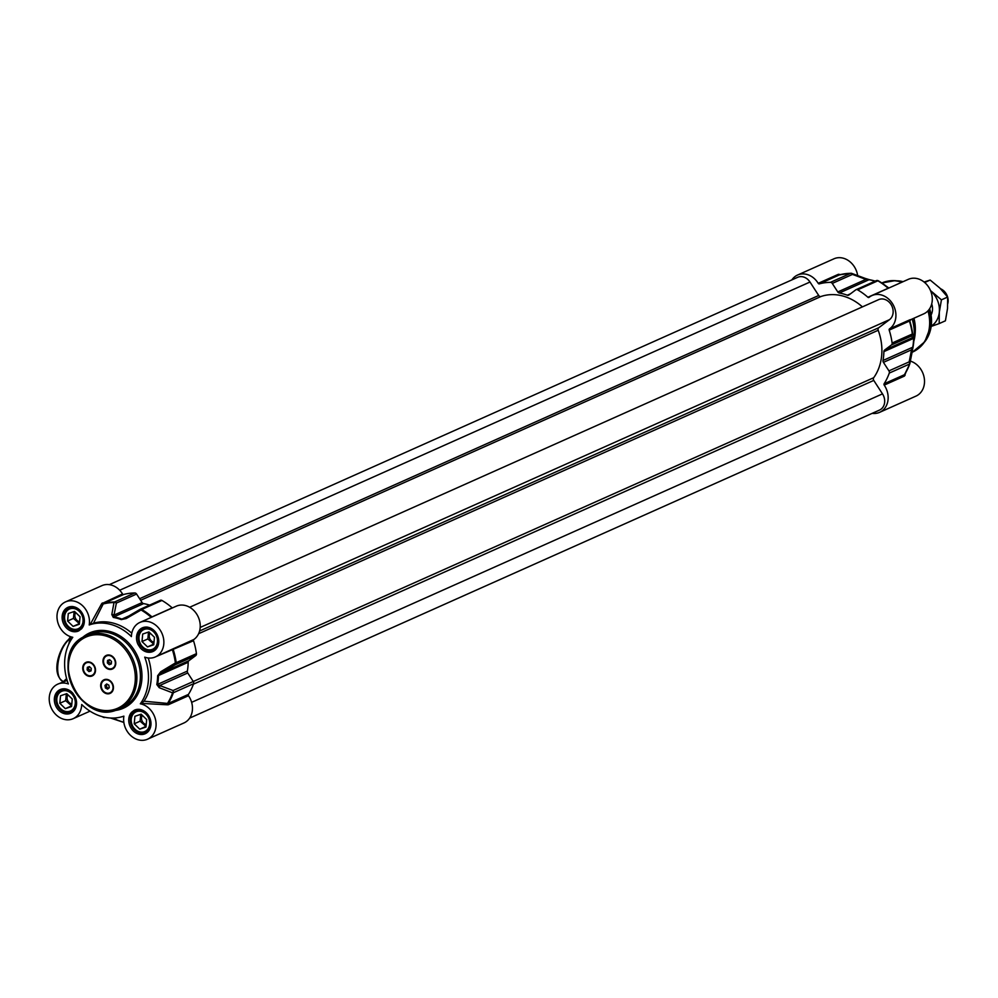 <?xml version="1.0" encoding="UTF-8"?>
<svg xmlns="http://www.w3.org/2000/svg" width="998" height="998" viewBox="0 0 998 998"><rect width="100%" height="100%" fill="white"/><g stroke="black" fill="none" stroke-linecap="round" stroke-linejoin="round"><path stroke-width="1.5" d="M931.122 314.944A13.747 11.39 -114.1 0 0 932.456 310.266A13.747 11.39 -114.1 0 0 931.708 303.916M931.246 326.034A21.769 18.026 -114.1 0 0 939.318 312.149A21.769 18.026 -114.1 0 0 931.695 291.778A21.769 18.026 -114.1 0 0 930.585 290.767M930.523 290.605L941.426 299.837L939.318 312.149L939.18 323.589L931.196 326.408M939.18 323.589L945.405 320.807L947.526 308.494L947.651 297.055L939.904 288.11L930.173 280.064L924.098 282.035M941.426 299.837L947.651 297.055M924.672 282.509L930.173 280.064M189.67 607.258L878.639 299.637A11.452 9.493 65.9 0 1 891.501 305.276A11.452 9.493 65.9 0 1 889.505 319.659L878.739 327.743A2.295 1.896 -114.1 0 0 878.19 330.276A50.411 41.741 65.9 0 1 873.699 377.718A2.295 1.896 -114.1 0 0 873.761 380.413L882.494 393.873A11.452 9.493 65.9 0 1 879.512 410.078L189.632 718.111M109.318 584.653L797.664 277.307A11.452 9.493 65.9 0 1 809.989 282.022L818.709 295.483A2.295 1.896 -114.1 0 0 821.042 296.481A50.411 41.741 65.9 0 1 862.409 306.885M940.59 288.784A11.452 9.493 65.9 0 1 947.601 296.992M947.663 297.204A11.452 9.493 65.9 0 1 948.1 301.87A11.452 9.493 65.9 0 1 947.813 303.567M850.62 293.711L847.277 295.208A2.295 1.896 -114.1 0 0 848.886 295.009L855.698 289.894A2.295 1.896 65.9 0 1 857.631 289.844A63.024 52.183 65.9 0 1 867.886 297.254A1.148 0.948 -114.1 0 0 869.071 297.354A18.912 15.656 65.9 0 1 871.978 295.558A18.912 15.656 65.9 0 1 893.335 305.114A18.912 15.656 65.9 0 1 889.517 328.891A1.148 0.948 -114.1 0 0 889.193 330.113A63.024 52.183 65.9 0 1 892.112 343.025A2.295 1.896 65.9 0 1 891.401 344.971L911.636 335.939A2.295 2.283 -41.1 0 0 912.659 333.744L912.334 334.006A2.295 1.896 65.9 0 1 911.636 335.939L912.696 337.536A2.295 2.283 -24.7 0 0 913.744 335.54L912.659 333.744A62.737 51.946 -114.1 0 0 909.789 321.007L910.962 319.56M847.277 295.208A52.707 43.65 -114.1 0 0 839.293 293L869.021 279.727A52.707 43.65 65.9 0 1 875.009 281.224M837.784 291.94L832.27 283.42L852.492 274.4A2.295 1.472 -70.3 0 0 851.743 273.39A2.295 1.472 -70.3 0 0 851.269 273.34A2.295 1.21 89.3 0 0 850.932 273.252A2.295 1.21 89.3 0 0 850.67 273.315A2.295 1.896 65.9 0 1 852.492 274.4L865.89 279.39L837.784 291.94A2.295 1.896 -114.1 0 0 839.293 293M791.876 279.889A18.912 15.656 65.9 0 1 797.577 275.036A18.912 15.656 65.9 0 1 818.21 283.32A1.148 0.948 -114.1 0 0 819.346 283.856A63.024 52.183 65.9 0 1 830.436 282.347A2.295 1.896 65.9 0 1 832.27 283.42M884.203 385.116L904.425 376.084A1.148 0.948 65.9 0 1 904.338 374.761L904.762 374.225A62.737 51.946 -114.1 0 0 909.839 363.671L912.247 351.458A2.295 1.697 -170.1 0 0 911.536 349.811L909.178 361.85A2.295 1.896 65.9 0 1 909.49 364.058A2.295 0.973 19.5 0 0 909.814 363.759A2.295 0.973 19.5 0 0 909.839 363.671A2.295 1.722 -167.9 0 0 909.178 361.85L888.956 370.882A2.295 1.896 65.9 0 1 889.268 373.09A63.024 52.183 65.9 0 1 884.116 383.781A1.148 0.948 -114.1 0 0 884.203 385.116A18.912 15.656 65.9 0 1 879.612 412.349A18.912 15.656 65.9 0 1 872.19 413.347M888.956 370.882L883.43 362.361L911.536 349.811L912.758 347.204A2.295 0.811 10.1 0 0 913.083 346.88A2.295 0.811 10.1 0 0 913.083 346.855A52.42 43.401 -114.1 0 0 913.632 343A52.42 43.401 -114.1 0 0 913.919 338.085L913.744 335.54M883.03 360.478A52.707 43.65 -114.1 0 0 883.866 351.645A2.295 1.896 -114.1 0 1 884.59 350.086L912.696 337.536L913.594 338.372A52.707 43.65 65.9 0 1 912.758 347.204L883.03 360.478A2.295 1.896 -114.1 0 0 883.43 362.361M884.59 350.086L891.401 344.971M857.656 275.548A18.912 15.656 -114.1 0 0 833.941 258.806L797.577 275.036M910.925 319.572L923.761 313.846A18.912 15.656 -114.1 0 0 930.348 290.206A18.912 15.656 -114.1 0 0 908.342 279.328L871.978 295.558M912.197 319.011A45.833 37.949 65.9 0 1 914.081 338.671L912.247 351.458M879.612 412.349L915.977 396.106A18.912 15.656 -114.1 0 0 924.248 378.08A18.912 15.656 -114.1 0 0 910.388 361.114M913.669 318.362A40.107 33.208 65.9 0 1 915.228 332.421A40.107 33.208 65.9 0 1 915.091 334.28A40.107 33.208 65.9 0 1 913.819 341.204M840.503 274.575L838.432 274.288L818.21 283.32M904.425 376.084L905.872 372.429M905.036 375.36A1.148 0.898 14.6 0 1 904.65 374.475L909.814 363.759A2.295 2.295 0 0 0 909.889 363.472L913.083 346.88M910.762 319.647L910.301 319.672A1.148 1.135 -73.1 0 0 909.789 321.007L909.415 321.082A63.024 52.183 65.9 0 1 912.334 334.006L892.112 343.025M910.301 319.672L909.739 319.859A1.148 0.948 -114.1 0 0 909.415 321.082L889.193 330.113M888.844 288.023L883.692 284.293A62.737 51.946 -114.1 0 1 888.47 288.11L888.557 288.16A1.148 1.135 120.5 0 1 888.47 288.11L867.886 297.254M838.432 274.288A1.148 0.948 -114.1 0 0 839.567 274.837L840.316 274.824M875.932 280.862A2.295 1.896 65.9 0 1 877.853 280.812A2.295 0.848 -59.9 0 1 878.315 280.787A2.295 0.848 -59.9 0 1 878.34 280.8A2.295 2.283 -41.1 0 0 876.543 280.575M839.68 274.787L850.932 273.252A2.295 2.295 0 0 1 851.743 273.39L865.204 278.405A2.295 1.435 -68.7 0 1 865.89 279.39L869.021 279.727A2.295 1.123 100 0 1 869.383 279.677L865.191 278.405A2.295 1.435 -68.7 0 0 865.191 278.405A2.295 1.435 -68.7 0 0 864.842 278.342L869.582 279.752A2.295 1.123 100 0 0 869.383 279.677L875.234 281.124M913.931 318.237A37.812 31.312 65.9 0 1 915.291 331.074L915.228 332.421M134.93 716.302L141.155 714.181L146.669 719.546L145.97 727.043L139.732 729.176L134.219 723.8L134.93 716.302M140.73 714.319L140.082 721.18L146.02 726.407M134.219 723.8L140.082 721.18M139.732 729.176L145.608 726.556M142.34 715.329A5.639 4.666 -114.1 0 0 145.808 724.373A5.639 4.666 -114.1 0 0 146.207 724.473M141.579 710.626A11.452 9.493 -114.1 0 0 136.127 711.05A11.452 9.493 -114.1 0 0 131.137 722.128A11.452 9.493 -114.1 0 0 139.77 732.345A11.452 9.493 -114.1 0 0 145.471 731.983A11.452 9.493 -114.1 0 0 149.426 728.203M141.404 711.499A10.766 8.92 65.9 0 1 147.929 728.964A10.766 8.92 65.9 0 1 131.998 724.56A10.766 8.92 65.9 0 1 141.404 711.499M142.702 634.054L148.927 631.921L154.453 637.285L153.742 644.783L147.517 646.916L141.99 641.552L142.702 634.054M148.502 632.071L147.854 638.932L153.804 644.159M141.99 641.552L147.854 638.932M147.517 646.916L153.38 644.296M150.112 633.069A5.639 4.666 -114.1 0 0 153.58 642.126A5.639 4.666 -114.1 0 0 153.979 642.213M149.351 628.378A11.452 9.493 -114.1 0 0 143.899 628.802A11.452 9.493 -114.1 0 0 138.922 639.868A11.452 9.493 -114.1 0 0 147.554 650.085A11.452 9.493 -114.1 0 0 153.243 649.723A11.452 9.493 -114.1 0 0 157.197 645.955M149.189 629.239A10.766 8.92 65.9 0 1 155.713 646.704A10.766 8.92 65.9 0 1 139.77 642.313A10.766 8.92 65.9 0 1 149.189 629.239M60.529 695.781L66.754 693.647L72.268 699.024L71.569 706.522L65.332 708.655L59.818 703.278L60.529 695.781M66.33 693.797L65.681 700.658L71.619 705.885M59.818 703.278L65.681 700.658M65.332 708.655L71.207 706.035M67.939 694.808A5.639 4.666 -114.1 0 0 71.407 703.852A5.639 4.666 -114.1 0 0 71.806 703.939M67.178 690.105A11.452 9.493 -114.1 0 0 61.726 690.529A11.452 9.493 -114.1 0 0 56.736 701.606A11.452 9.493 -114.1 0 0 65.369 711.811A11.452 9.493 -114.1 0 0 71.07 711.462A11.452 9.493 -114.1 0 0 75.025 707.682M67.003 690.978A10.766 8.92 65.9 0 1 73.528 708.43A10.766 8.92 65.9 0 1 57.597 704.039A10.766 8.92 65.9 0 1 67.003 690.978M68.301 613.521L74.526 611.4L80.052 616.764L79.341 624.261L73.116 626.395L67.59 621.03L68.301 613.521M74.102 611.537L73.453 618.411L79.403 623.625M67.59 621.03L73.453 618.411M73.116 626.395L78.979 623.775M75.711 612.547A5.639 4.666 -114.1 0 0 79.179 621.604A5.639 4.666 -114.1 0 0 79.578 621.692M74.95 607.857A11.452 9.493 -114.1 0 0 69.498 608.281A11.452 9.493 -114.1 0 0 64.521 619.346A11.452 9.493 -114.1 0 0 73.153 629.563A11.452 9.493 -114.1 0 0 78.842 629.202A11.452 9.493 -114.1 0 0 82.797 625.434M74.788 608.718A10.766 8.92 65.9 0 1 81.312 626.183A10.766 8.92 65.9 0 1 65.369 621.779A10.766 8.92 65.9 0 1 74.788 608.718M104.441 680.224A6.874 5.689 65.9 0 1 104.553 680.174A6.874 5.689 65.9 0 1 109.206 680.449A6.874 5.689 65.9 0 1 113.236 688.071A6.874 5.689 65.9 0 1 110.167 692.724A6.874 5.689 65.9 0 1 110.042 692.774M113.423 688.333A7.448 6.163 65.9 0 1 106.399 693.622A7.448 6.163 65.9 0 1 100.698 684.828A7.448 6.163 65.9 0 1 107.734 679.551A7.448 6.163 65.9 0 1 113.423 688.333M86.502 662.772A6.874 5.689 65.9 0 1 86.614 662.722A6.874 5.689 65.9 0 1 92.702 664.019A6.874 5.689 65.9 0 1 95.297 670.619A6.874 5.689 65.9 0 1 92.228 675.284A6.874 5.689 65.9 0 1 92.103 675.334M95.496 670.881A7.448 6.163 65.9 0 1 88.46 676.17A7.448 6.163 65.9 0 1 82.759 667.375A7.448 6.163 65.9 0 1 89.795 662.098A7.448 6.163 65.9 0 1 95.496 670.881M106.749 655.861A6.874 5.689 65.9 0 1 106.861 655.798A6.874 5.689 65.9 0 1 112.899 657.046A6.874 5.689 65.9 0 1 115.543 663.57A6.874 5.689 65.9 0 1 115.531 663.707A6.874 5.689 65.9 0 1 112.462 668.361A6.874 5.689 65.9 0 1 112.35 668.41M115.731 663.969A7.448 6.163 65.9 0 1 108.707 669.246A7.448 6.163 65.9 0 1 103.006 660.451A7.448 6.163 65.9 0 1 110.03 655.175A7.448 6.163 65.9 0 1 115.731 663.969M193.587 683.705A2.295 1.896 -114.1 0 0 193.275 681.497L173.053 690.529A2.295 1.472 109.7 0 1 172.567 692.861A2.295 0.973 19.5 0 0 173.365 692.737A2.295 1.896 -114.1 0 0 173.053 690.529L159.655 685.526A2.295 1.435 111.3 0 1 159.218 687.684L172.567 692.861A62.737 51.946 65.9 0 1 167.489 703.415L144.011 701.207L141.267 703.365L167.202 704.8A1.148 0.749 105.6 0 1 167.489 703.415L168.213 703.44A63.024 52.183 -114.1 0 0 173.365 692.737L193.587 683.705A63.024 52.183 -114.1 0 1 188.435 694.408L168.213 703.44A1.148 0.948 65.9 0 0 168.288 704.763L188.522 695.731A1.148 0.948 65.9 0 1 188.435 694.408M141.267 703.365L140.319 703.79A18.912 15.656 65.9 0 1 155.663 720.232A18.912 15.656 65.9 0 1 147.567 739.194L183.931 722.964A18.912 15.656 -114.1 0 0 188.522 695.731M122.529 593.935A18.912 15.656 -114.1 0 0 101.896 585.651L65.531 601.894A18.912 15.656 65.9 0 1 82.784 605.923A18.912 15.656 65.9 0 1 89.209 624.96L93.463 623.239L103.43 603.516L123.665 594.484A1.148 0.948 65.9 0 1 122.529 593.935L101.659 603.715A1.148 0.861 -163 0 0 103.056 604.015A62.737 51.946 65.9 0 1 114.009 602.53A2.295 1.722 12.1 0 1 116.367 603.079A2.295 1.896 -114.1 0 0 114.533 601.994A2.295 1.21 89.3 0 0 114.009 602.53L111.813 614.568A2.295 1.697 9.9 0 1 114.009 615.117L116.367 603.079L136.589 594.047A2.295 1.896 -114.1 0 0 134.767 592.962A63.024 52.183 -114.1 0 0 123.665 594.484M136.589 594.047L142.115 602.567L114.009 615.117L113.884 616.889A2.295 1.123 100 0 0 113.31 617.425A52.42 43.401 65.9 0 1 121.245 619.608L126.222 618.548L141.067 609.99A2.295 0.848 -59.9 0 1 141.728 609.491A2.295 1.896 -114.1 0 0 139.932 609.454L139.882 609.479A2.295 0.911 59.6 0 1 141.067 609.99A62.737 51.946 65.9 0 1 151.197 617.3L150.71 617.6M172.317 607.957A1.148 0.948 65.9 0 1 172.217 607.869A63.024 52.183 -114.1 0 0 161.95 600.459A2.295 1.896 -114.1 0 0 160.329 600.322L140.107 609.354A2.295 2.295 0 0 0 139.882 609.479A2.295 0.911 59.6 0 0 139.795 609.541L125.099 618.174L121.868 619.097A52.707 43.65 -114.1 0 0 113.884 616.889L143.612 603.615A2.295 1.896 65.9 0 1 142.115 602.567M143.612 603.615A52.707 43.65 65.9 0 1 149.6 605.112M193.837 639.506L172.467 649.112L172.517 650.185A62.737 51.946 65.9 0 1 175.386 662.934L160.715 671.766A2.295 0.848 59.4 0 1 160.803 673.251L175.498 664.618A2.295 1.896 -114.1 0 0 176.209 662.684L175.386 662.934A2.295 0.911 59.6 0 1 175.498 664.618L195.733 655.586A2.295 1.896 -114.1 0 0 196.431 653.653A63.024 52.183 -114.1 0 0 193.512 640.728A1.148 0.948 65.9 0 1 193.837 639.506A18.912 15.656 -114.1 0 0 197.654 615.741A18.912 15.656 -114.1 0 0 176.297 606.185L139.932 622.415A18.912 15.656 65.9 0 1 161.926 633.293A18.912 15.656 65.9 0 1 155.339 656.946A18.912 15.656 65.9 0 1 144.722 657.146A48.815 40.419 -114.1 0 1 140.319 703.79M195.733 655.586L188.909 660.701L160.803 673.251L158.457 675.546A2.295 0.624 -179.2 0 1 157.634 675.758A52.42 43.401 65.9 0 1 156.811 684.528L159.218 687.684M188.185 662.273A52.707 43.65 65.9 0 1 187.35 671.093A2.295 1.896 65.9 0 0 187.749 672.976L159.655 685.526L157.622 684.366A52.707 43.65 -114.1 0 0 158.457 675.546L188.185 662.273A2.295 1.896 65.9 0 1 188.909 660.701M187.749 672.976L193.275 681.497L873.699 377.718M70.396 637.947L70.646 636.736M70.371 637.747L68.725 644.246M58.807 676.357A21.769 10.08 105.4 0 1 68.45 640.03A1.148 0.861 52.5 0 1 69.423 639.281A22.917 10.616 -74.6 0 0 58.096 662.747A22.917 10.616 -74.6 0 0 63.361 681.646L66.617 678.578M70.01 641.677L70.658 637.51A62.687 51.908 65.9 0 1 70.87 636.811M70.584 636.724L70.658 637.51M147.567 739.194A18.912 15.656 65.9 0 1 130.314 735.164A18.912 15.656 65.9 0 1 123.877 716.14A48.815 40.419 -114.1 0 1 81.699 704.501A18.912 15.656 65.9 0 1 73.166 718.672A18.912 15.656 65.9 0 1 51.16 707.794A18.912 15.656 65.9 0 1 57.747 684.154L67.153 680.411M57.747 684.154A18.912 15.656 65.9 0 1 68.363 683.942A48.815 40.419 -114.1 0 1 72.779 637.298A18.912 15.656 65.9 0 1 57.435 620.868A18.912 15.656 65.9 0 1 65.531 601.894M152.095 616.989A1.148 0.948 65.9 0 1 151.983 616.901L151.197 617.288M157.11 656.16L193.512 640.728M172.467 649.112L155.339 656.946M167.202 704.8L168.288 704.763M160.715 671.766L157.634 675.758M123.839 722.352L111.926 718.248A52.42 43.401 65.9 0 1 110.753 718.024M116.666 719.658A2.295 1.435 111.3 0 1 116.317 719.595A2.295 1.435 111.3 0 1 116.304 719.595A2.295 1.435 111.3 0 1 116.03 719.421M104.965 717.425A2.295 1.896 -114.1 0 0 105.189 717.362A2.295 2.283 138.9 0 1 103.168 717.2A2.295 0.848 120.1 0 0 103.193 717.213A2.295 0.848 120.1 0 0 103.218 717.225M102.894 716.838L103.168 717.2A62.737 51.946 65.9 0 1 102.295 716.689L103.193 717.213A2.295 2.295 0 0 0 105.189 717.362M111.813 614.568L113.31 617.425M139.882 609.479L125.099 618.174A2.295 0.848 59.4 0 1 125.174 618.111A2.295 0.848 59.4 0 1 126.222 618.548M108.969 680.549A6.874 5.689 65.9 0 1 113.011 686.898A6.874 5.689 65.9 0 1 109.93 692.837A6.874 5.689 65.9 0 1 105.277 692.562A6.874 5.689 65.9 0 1 101.247 686.212A6.874 5.689 65.9 0 1 104.316 680.274A6.874 5.689 65.9 0 1 108.969 680.549M104.965 685.414L106.661 683.979L108.819 685.127L109.281 687.697L107.584 689.131L105.426 687.984L104.965 685.414L106.374 684.79L106.836 687.36L108.582 688.283M107.073 684.204L106.374 684.79M105.426 687.984L106.836 687.36M115.319 663.67A6.874 5.689 65.9 0 1 112.225 668.46A6.874 5.689 65.9 0 1 106.187 667.213A6.874 5.689 65.9 0 1 103.543 660.701A6.874 5.689 65.9 0 1 106.624 655.911A6.874 5.689 65.9 0 1 112.662 657.158A6.874 5.689 65.9 0 1 115.319 663.67M109.618 659.678L111.489 661.425L111.289 663.932L109.244 664.693L107.372 662.946L107.559 660.439L109.618 659.678M108.957 659.915L108.782 662.323L111.302 663.832M109.244 664.693L110.641 664.069M107.372 662.946L108.782 662.323M95.06 670.731A6.874 5.689 65.9 0 1 91.991 675.384A6.874 5.689 65.9 0 1 85.903 674.087A6.874 5.689 65.9 0 1 83.308 667.487A6.874 5.689 65.9 0 1 86.389 662.822A6.874 5.689 65.9 0 1 92.477 664.119A6.874 5.689 65.9 0 1 95.06 670.731M89.421 666.602L91.267 668.398L91.03 670.893L88.947 671.604L87.113 669.82L87.35 667.313L89.421 666.602M88.735 666.839L88.523 669.184L91.043 670.743M88.947 671.604L90.356 670.98M87.113 669.82L88.523 669.184M89.209 624.96A48.815 40.419 -114.1 0 1 131.399 636.587A18.912 15.656 65.9 0 1 139.932 622.415M81.449 628.877A48.815 40.419 -114.1 0 0 78.867 630.811A12.949 10.716 -114.1 0 1 67.215 628.703A12.949 10.716 -114.1 0 1 62.175 616.103A12.949 10.716 -114.1 0 1 77.794 608.493A12.949 10.716 -114.1 0 1 81.449 628.877M140.132 647.714A48.815 40.419 -114.1 0 0 138.048 644.483L140.132 647.714A12.949 10.716 -114.1 0 0 157.247 647.49A12.949 10.716 -114.1 0 0 151.097 628.366A12.949 10.716 -114.1 0 0 136.576 636.624A12.949 10.716 -114.1 0 0 138.048 644.483M131.649 712.223A48.815 40.419 -114.1 0 0 134.219 710.277L131.649 712.223A12.949 10.716 -114.1 0 0 128.792 718.884A12.949 10.716 -114.1 0 0 141.055 734.528A12.949 10.716 -114.1 0 0 150.424 719.683A12.949 10.716 -114.1 0 0 134.219 710.277M72.954 693.385A48.815 40.419 -114.1 0 0 75.05 696.604A12.949 10.716 -114.1 0 1 67.814 713.982A12.949 10.716 -114.1 0 1 54.391 698.363A12.949 10.716 -114.1 0 1 61.502 689.119A12.949 10.716 -114.1 0 1 72.954 693.385M148.215 657.981A48.815 40.419 65.9 0 1 144.011 701.207M93.475 623.239A48.815 40.419 65.9 0 1 131.786 633.181M101.659 603.715L90.157 624.536M882.494 393.873L191.628 702.343M873.761 380.413L193.425 684.179M878.19 330.276L198.627 633.693M878.739 327.743L199.6 630.986M889.505 319.659L200.199 627.443M821.042 296.481L140.631 600.285M818.709 295.483L139.608 598.7M809.989 282.022L119.685 590.242M889.268 373.09L909.49 364.058A63.024 52.183 65.9 0 1 904.338 374.761L884.116 383.781M909.739 319.859L889.517 328.891M888.22 288.31A1.148 0.948 65.9 0 1 888.12 288.222A63.024 52.183 65.9 0 0 877.853 280.812L857.631 289.844M819.346 283.856L839.567 274.837A63.024 52.183 65.9 0 1 850.67 273.315L830.436 282.347M913.919 338.085A2.295 0.624 -179.2 0 1 913.594 338.372L883.866 351.645M856.01 289.707L876.232 280.675A2.295 2.295 0 0 1 878.315 280.787L883.692 284.293A62.737 51.946 -114.1 0 0 878.34 280.8M875.209 281.137A52.42 43.401 -114.1 0 0 869.582 279.752M881.82 282.983A37.812 31.312 65.9 0 1 901.868 282.209M927.978 310.84A37.812 31.312 65.9 0 1 929.487 326.446A37.812 31.312 65.9 0 1 912.596 352.057L912.097 352.282M887.933 281.124A37.65 31.175 65.9 0 1 894.957 280.65A37.65 31.175 65.9 0 1 902.279 282.035M928.39 310.378A37.65 31.175 65.9 0 1 929.961 326.134A37.65 31.175 65.9 0 1 923.15 343.811A37.65 31.175 65.9 0 1 918.123 348.714M897.601 280.812A36.315 30.077 65.9 0 1 903.065 281.686L894.957 280.65L881.758 283.008M929.637 308.731A36.315 30.077 65.9 0 1 931.371 324.687A36.315 30.077 65.9 0 1 924.797 341.728L912.596 352.057M158.308 642.201A11.801 9.768 65.9 0 1 153.031 650.197A11.801 9.768 65.9 0 1 142.577 647.976A11.801 9.768 65.9 0 1 138.136 636.637A11.801 9.768 65.9 0 1 143.413 628.64A11.801 9.768 65.9 0 1 153.867 630.861A11.801 9.768 65.9 0 1 158.308 642.201M76.122 703.927A11.801 9.768 65.9 0 1 70.858 711.923A11.801 9.768 65.9 0 1 60.404 709.703A11.801 9.768 65.9 0 1 55.963 698.375A11.801 9.768 65.9 0 1 61.227 690.379A11.801 9.768 65.9 0 1 71.681 692.6A11.801 9.768 65.9 0 1 76.122 703.927M150.523 724.461A11.801 9.768 65.9 0 1 145.259 732.445A11.801 9.768 65.9 0 1 134.805 730.237A11.801 9.768 65.9 0 1 130.364 718.897A11.801 9.768 65.9 0 1 135.628 710.9A11.801 9.768 65.9 0 1 146.082 713.121A11.801 9.768 65.9 0 1 150.523 724.461M68.575 663.458A38.959 32.26 65.9 0 1 105.326 635.838A38.959 32.26 65.9 0 1 135.142 681.821A38.959 32.26 65.9 0 1 98.378 709.441A38.959 32.26 65.9 0 1 68.575 663.458M136.701 681.834A40.107 33.208 -114.1 0 0 121.619 643.298A40.107 33.208 -114.1 0 0 86.09 635.763A40.107 33.208 -114.1 0 0 68.176 662.934A40.107 33.208 -114.1 0 0 83.271 701.457A40.107 33.208 -114.1 0 0 118.787 709.004A40.107 33.208 -114.1 0 0 136.701 681.834M89.608 634.192A40.107 33.208 65.9 0 1 125.137 641.726A40.107 33.208 65.9 0 1 140.219 680.262A40.107 33.208 65.9 0 1 122.305 707.432L118.787 709.004C80.376 728.74 45.746 651.183 86.09 635.763L89.608 634.192M114.209 710.588A41.255 34.157 -114.1 0 0 141.791 680.274A41.255 34.157 -114.1 0 0 122.018 637.235A41.255 34.157 -114.1 0 0 81.861 638.109M83.907 621.679A11.801 9.768 65.9 0 1 78.63 629.676A11.801 9.768 65.9 0 1 68.176 627.455A11.801 9.768 65.9 0 1 63.735 616.115A11.801 9.768 65.9 0 1 69.012 608.119A11.801 9.768 65.9 0 1 79.466 610.339A11.801 9.768 65.9 0 1 83.907 621.679M102.307 602.967A1.148 0.948 -114.1 0 0 103.43 603.516A63.024 52.183 -114.1 0 1 114.533 601.994L134.767 592.962M172.217 607.869L151.983 616.901A63.024 52.183 -114.1 0 0 141.728 609.491L161.95 600.459M173.615 648.538A1.148 0.948 -114.1 0 0 173.29 649.76A63.024 52.183 -114.1 0 1 176.209 662.684L196.431 653.653M156.811 684.528A2.295 0.811 10.1 0 0 157.622 684.366L187.35 671.093M121.245 619.608A2.295 0.998 -69.3 0 1 121.868 619.097L128.667 616.053M929.674 308.656L931.408 324.599L924.797 341.728M137.861 710.277L136.127 711.05M147.205 731.197L145.471 731.983M145.646 628.029L143.899 628.802M154.989 648.95L153.243 649.723M63.46 689.755L61.726 690.529M72.804 710.676L71.07 711.462M71.245 607.495L69.498 608.281M80.588 628.428L78.842 629.202M63.485 681.684C50.199 674.149 59.468 647.328 68.725 639.394L70.459 636.674M90.007 711.162L73.166 718.672M110.541 718.024L123.852 722.452M135.628 710.9C141.454 703.278 158.582 725.159 145.259 732.445M143.413 628.64C149.238 621.018 166.354 642.899 153.031 650.197M61.227 690.379C67.053 682.757 84.181 704.638 70.858 711.923M69.012 608.119C74.838 600.497 91.953 622.378 78.63 629.676"/></g></svg>
